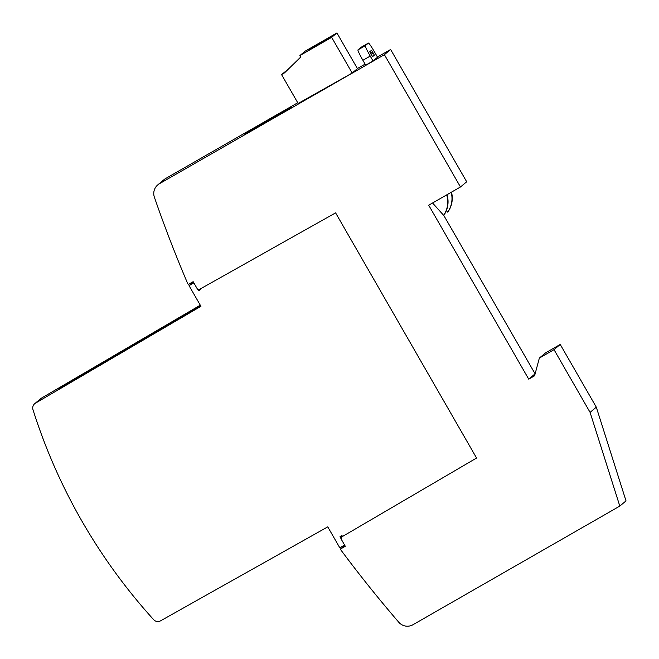 <?xml version="1.0" encoding="UTF-8"?>
<svg xmlns="http://www.w3.org/2000/svg" width="659" height="659" viewBox="0 0 659 659"><rect width="100%" height="100%" fill="white"/><g stroke="black" fill="none" stroke-linecap="round" stroke-linejoin="round"><path stroke-width="0.99" d="M344.583 545.018L339.78 547.777L327.762 526.87L160.607 620.811A5.651 5.634 50.1 0 1 153.654 619.674A565.265 563.47 50.1 0 1 82.037 521.31A565.265 563.47 50.1 0 1 32.983 409.692A5.651 5.634 50.1 0 1 35.495 403.135L41.542 398.077A5.651 5.634 -129.9 0 0 40.776 398.613L34.729 403.67M377.541 57.218L373.043 60.974L365.712 65.175L362.895 60.282A11.302 0.89 60.2 0 1 357.952 49.903L361.058 47.3A11.302 0.89 60.2 0 1 361.074 47.291A11.302 0.89 60.2 0 0 361.074 47.291L368.406 43.09A11.302 0.89 -119.8 0 1 374.724 52.316L377.541 57.218M373.043 60.974L370.226 56.073A11.302 0.89 -119.8 0 1 365.284 45.693L368.397 43.09A11.302 0.89 -119.8 0 1 368.406 43.09M369.748 51.764L371.544 50.257L374.361 55.158L372.557 56.666L369.748 51.764M446.349 210.6L447.947 211.901A23.864 23.79 -129.9 0 0 451.481 192.148M451.184 192.313A23.864 23.79 50.1 0 1 447.675 212.132M432.568 202.988L443.738 215.427A23.864 23.79 -129.9 0 0 446.991 194.718M446.695 194.891A23.864 23.79 50.1 0 1 443.458 215.658M344.797 545.388L340.406 549.062L341.115 550.29A1300.116 1295.981 50.1 0 0 398.81 622.277A11.302 11.269 50.1 0 0 412.979 624.724L619.806 506.096L590.085 412.377L554.021 349.657L539.359 358.068L534.589 375.787L528.724 379.147L428.704 205.204L460.476 186.983L466.696 181.777L390.622 49.483L377.442 57.045M331.658 37.357L336.922 32.95L357.433 68.627L352.17 73.034L331.658 37.357L299.878 55.578L300.726 57.053L284.482 72.885L281.55 74.566L298.165 103.471L352.17 73.034M287.934 69.516L281.55 74.566M336.922 32.95L305.142 51.171L299.878 55.578M310.661 48.362L332.581 35.553L310.661 48.362M307.152 51.295L329.072 38.486L307.152 51.295M330.826 37.019L308.906 49.829L330.826 37.019M275.907 116.528L244.151 134.741L247.257 132.138L279.012 113.925L291.608 107.252L275.907 116.528M247.611 132.756L247.257 132.138M341.107 538.774L339.97 536.788L342.029 535.586L341.642 536.994L476.572 458.03L341.642 536.994M149.329 335.291L161.719 328.042L157.921 331.222L145.532 338.471L149.329 335.291L149.741 336.008M163.918 326.749L176.307 319.5L172.51 322.679L160.121 329.928L163.918 326.749L164.33 327.465M178.507 318.215L190.896 310.957L187.098 314.137L174.709 321.394L178.507 318.215L178.918 318.931M200.822 306.114L189.298 312.852L193.103 309.672L193.515 310.389M61.781 386.528L74.17 379.279L70.373 382.459L57.984 389.708L61.781 386.528L62.193 387.245M76.37 377.986L88.759 370.737L84.962 373.917L72.572 381.166L76.37 377.986L76.782 378.703M90.967 369.452L103.356 362.195L99.55 365.374L87.161 372.632L90.967 369.452L91.379 370.169M105.555 360.91L117.945 353.661L114.147 356.84L101.758 364.089L105.555 360.91L105.967 361.626M120.144 352.367L132.533 345.118L128.736 348.298L116.346 355.547L120.144 352.367L120.556 353.084M147.13 336.576L143.324 339.756L130.935 347.013L134.733 343.833L147.13 336.576M193.103 309.672L200.41 305.397M134.733 343.833L135.144 344.55M200.278 305.175L41.542 398.077M193.845 282.876L189.042 285.635L200.937 306.311L35.495 403.135M199.331 289.466L200.361 289.746L198.507 290.784L199.899 289.622M198.507 290.784L197.511 289.054M189.042 285.635L193.359 282.027M340.406 549.062L345.3 546.262L341.074 538.914L341.568 537.06M460.476 186.983L384.403 54.689L159.404 183.737A11.302 11.269 50.1 0 0 154.379 197.198A1300.116 1295.981 50.1 0 0 187.56 283.246L188.26 284.474L193.153 281.673L197.379 289.021L199.224 289.523L335.604 212.873L476.581 458.046M619.806 506.096L626.017 500.889L596.304 407.171L560.241 344.451L545.57 352.862L539.359 358.068M590.085 412.377L596.304 407.171M554.021 349.657L560.241 344.451M535.116 373.851L443.762 215.386M528.724 379.147L534.943 373.95M384.403 54.689L390.622 49.483M365.102 64.121L357.384 68.544M297.753 102.746L165.623 178.531A11.302 11.269 -129.9 0 0 164 179.668L157.781 184.866M374.361 55.158L372.269 56.353M373.373 53.082L371.058 54.409M372.805 52.102L370.498 53.42M365.284 45.693L357.952 49.903M368.397 43.09L361.058 47.3M370.226 56.073L362.895 60.282M279.367 114.534L279.012 113.925M159.404 183.737L165.623 178.531"/></g></svg>
